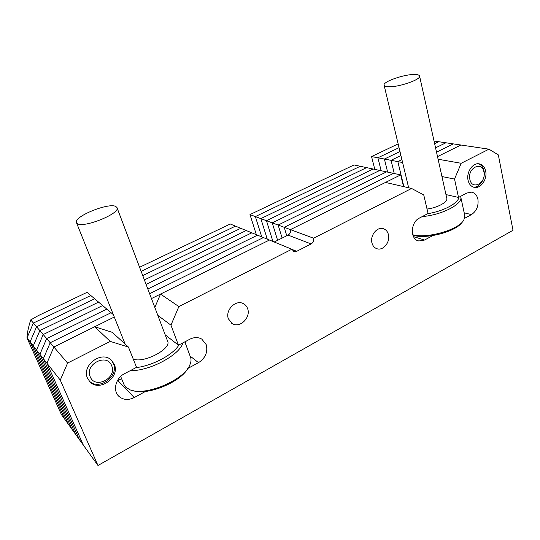 <?xml version="1.0" encoding="UTF-8"?>
<svg xmlns="http://www.w3.org/2000/svg" width="540" height="540" viewBox="0 0 540 540"><rect width="100%" height="100%" fill="white"/><g stroke="black" fill="none" stroke-linecap="round" stroke-linejoin="round"><path stroke-width="0.81" d="M468.072 180.245C466.189 172.564 472.426 162.925 478.697 163.762C482.294 164.268 484.616 166.712 485.663 171.092C487.485 178.875 481.106 188.494 474.768 187.441C471.346 186.867 469.112 184.464 468.072 180.245M371.993 243.095C369.819 235.994 376.637 226.888 382.826 228.555C385.634 229.264 387.49 231.228 388.402 234.441C390.528 241.637 383.549 250.742 377.305 248.839C374.659 248.083 372.883 246.173 371.993 243.095M247.644 308.711C246.8 306.301 245.295 304.567 243.122 303.514C235.541 299.43 224.978 310.365 228.393 318.87L232.511 323.791C240.111 328.32 251.012 317.365 247.644 308.711M114.264 364.291L111.254 360.045C101.507 350.298 81.297 365.539 87.52 378.202L89.809 381.659C99.313 392.499 120.454 377.251 114.264 364.291M464.616 218.315L471.427 214.616C476.584 211.113 478.744 205.97 477.907 199.199C476.921 195.095 474.741 192.746 471.353 192.139L466.837 193.05L458.514 197.438L445.966 194.576M185.22 342.887L186.253 341.105M187.677 368.55L198.504 362.678C205.477 358.067 208.042 352.039 206.199 344.594L201.812 339.127C198.16 337.055 194.177 337.075 189.878 339.194L178.463 345.215L165.206 334.834M291.843 249.237L269.413 240.037L160.529 294.077L178.875 306.578L291.843 249.237L294.091 251.606L296.69 251.323L311.135 243.952L288.09 235.096L274.226 242.015M160.529 294.077L154.825 307.435M178.875 306.578L170.951 325.154L157.829 315.374M170.951 325.154L178.463 345.215M145.544 391.412L134.203 397.568L117.909 380.599L121.574 378.655M134.203 397.568C128.284 400.444 123.154 400.005 118.807 396.259C112.55 390.596 115.695 378 124.484 373.707L136.546 367.335L128.439 347.058L112.172 332.303L94.689 326.747L110.255 341.408L128.439 347.058M117.909 380.599L117.275 380.909M60.278 380.126L46.926 363.197L83.342 445.115L97.976 465.487L60.278 380.126L67.588 363.062L53.872 347.004L94.689 326.747M67.588 363.062L110.255 341.408M114.298 317.021L53.872 347.004L46.926 363.197L43.369 358.688L79.434 439.675L83.342 445.115L46.926 363.197L53.872 347.004L50.213 342.731L111.078 312.707L90.808 295.515L33.399 323.048L90.808 295.515L87.061 292.336L38.266 315.623L30.719 319.91L36.578 326.774L94.648 298.775L36.578 326.774L39.852 330.601L98.591 302.117L39.852 330.601L43.207 334.53L102.647 305.552L43.207 334.53L46.663 338.573L106.805 309.082L46.663 338.573L50.213 342.731L111.078 312.707L113.339 314.618M97.976 465.487L513 230.276L498.332 154.899L488.957 149.182L460.89 145.01L437.508 156.614L460.89 145.01L453.31 143.89L436.523 152.172L453.31 143.89L445.905 142.783L435.557 147.859L445.905 142.783L438.662 141.71L434.626 143.681L438.662 141.71L434.038 141.021M488.957 149.182L461.174 163.289L438.089 159.226M461.174 163.289L454.525 179.071L441.943 176.533M454.525 179.071L458.514 197.438M432.796 235.575L424.568 240.037L418.824 240.982C409.995 239.659 410.326 222.298 419.351 218.106L428.078 213.503L423.745 194.927L411.588 188.46L385.499 182.425L290.425 229.608L255.346 216.587L360.234 166.273L255.346 216.587L261.752 236.898L255.346 216.587L249.98 214.589L354.017 164.95L366.599 167.623L260.84 218.626L267.266 239.159L260.84 218.626L366.599 167.623L373.106 169.013L266.47 220.718L272.916 241.475L266.47 220.718L373.106 169.013L379.762 170.431L272.241 222.858L277.621 240.32L272.241 222.858L379.762 170.431L386.579 171.882L278.147 225.052L282.13 238.073L278.147 225.052L386.579 171.882L393.552 173.367L284.209 227.306L286.774 235.757L284.209 227.306L393.552 173.367L400.694 174.886L290.425 229.608L313.571 238.208L411.588 188.46M311.135 243.952C313.234 242.609 314.044 240.698 313.571 238.208M288.09 235.096C290.122 233.827 290.898 231.998 290.425 229.608M151.463 298.573L269.413 240.037L235.467 226.125L141.149 271.363L235.467 226.125L230.276 223.992L139.597 267.266M149.614 293.699L263.392 237.573L149.614 293.699M61.391 414.551L64.814 419.317L30.098 341.867L64.814 419.317L68.33 424.204L33.278 345.904L68.33 424.204L71.935 429.226L36.551 350.048L71.935 429.226L75.634 434.376L39.913 354.308L75.634 434.376L79.434 439.675L43.369 358.688L50.213 342.731L43.369 358.688L39.913 354.308L46.663 338.573L39.913 354.308L36.551 350.048L43.207 334.53L36.551 350.048L33.278 345.904L39.852 330.601L33.278 345.904L30.098 341.867L36.578 326.774L30.098 341.867L27 337.946L33.399 323.048L27 337.946L61.391 414.551L27 337.946C27.135 333.268 28.377 327.26 30.719 319.91M403.522 186.59L400.694 174.886M147.825 288.968L257.526 235.163L147.825 288.968M146.084 284.371L251.809 232.821L146.084 284.371M402.611 162.533L397.838 161.615L401.915 159.631L397.838 161.615L377.906 157.795L399.046 147.656L377.906 157.795L381.146 170.721L377.906 157.795L371.554 156.573L398.142 143.89M403.886 186.678L397.838 161.615L403.886 186.678M144.389 279.909L246.226 230.533L144.389 279.909M400.93 155.52L391.041 160.312L394.268 173.516L391.041 160.312L400.93 155.52M142.749 275.576L240.779 228.299L142.749 275.576M399.978 151.531L384.399 159.044L387.632 172.105L384.399 159.044L399.978 151.531M256.358 234.691L249.98 214.589M374.794 169.371L371.554 156.573M188.048 368.03C181.386 381.74 147.785 395.82 133.286 390.724M123.991 384.554L125.638 387.106L130.174 389.887C145.368 396.529 184.451 379.897 189.884 364.804C191.167 361.874 191.363 359.303 190.472 357.075L184.835 341.854M136.019 367.619C152.273 365.897 173.111 354.746 178.97 344.952M182.959 342.846C179.793 354.949 149.567 371.216 130.255 370.656M77.274 223.567C83.363 228.555 121.014 213.26 116.978 207.576L115.897 206.55C108.986 202.169 72.974 216.797 76.484 222.71L77.274 223.567M133.238 359.053C143.755 363.683 172.051 348.624 167.562 341.044L117.025 207.718M90.227 376.792C95.168 389.637 117.342 377.892 111.625 365.661C107.021 352.728 84.341 364.311 90.227 376.792M111.281 360.072L113.319 363.339C119.468 376.218 98.55 391.406 89.006 380.727M469.847 179.321C471.92 190.735 486.547 182.986 483.921 171.997C482.018 160.549 467.147 168.143 469.847 179.321M478.44 163.748C481.309 164.754 483.158 167.103 483.989 170.789C485.784 178.423 479.655 187.9 473.384 187.124M462.24 222.068C456.543 231.593 425.723 239.706 412.87 235.143M412.749 234.765C427.43 238.849 459.027 229.703 463.874 219.929L464.717 215.298L460.816 197.222M427.694 213.705C443.441 211.228 458.44 203.195 458.879 197.249M460.593 196.344L460.681 196.614C463.698 203.654 442.159 215.055 422.273 216.567M387.774 86.724C397.427 87.743 421.787 79.454 419.539 75.944C419.209 75.107 417.859 74.635 415.483 74.513C405.385 73.778 382.104 81.783 384.122 85.327C384.426 86.103 385.641 86.569 387.774 86.724M427.039 209.041C437.724 207.751 448.274 201.845 446.756 198.126L419.594 76.16M471.427 214.616L464.184 212.807M198.504 362.678L190.094 356.049M296.69 251.323L291.884 249.352M424.568 240.037L413.492 236.621M294.091 251.606L293.524 251.37M118.807 396.259L118.078 395.462M418.824 240.982L417.636 240.611M89.809 381.659L89.073 380.815M232.511 323.791L231.37 323.069M377.305 248.839L376.198 248.447M474.768 187.441L473.641 187.204M120.67 376.448L124.106 384.831M76.484 222.71L125.145 344.068M384.122 85.327L408.652 187.778"/></g></svg>
